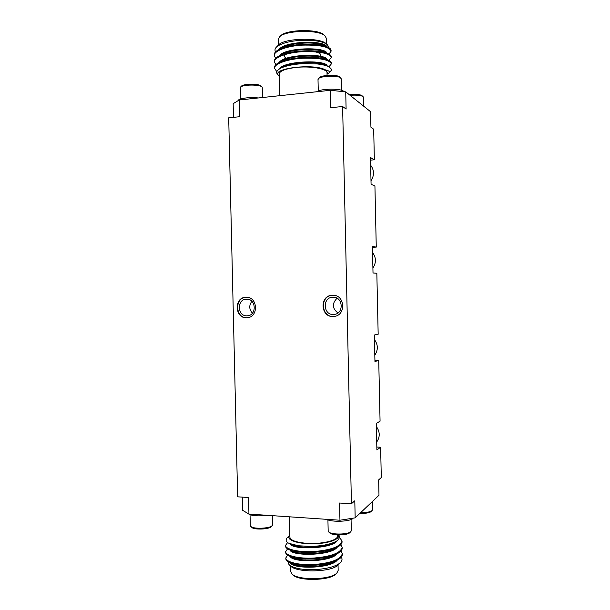 <?xml version="1.0" encoding="UTF-8"?>
<svg xmlns="http://www.w3.org/2000/svg" width="610" height="610" viewBox="0 0 610 610"><rect width="100%" height="100%" fill="white"/><g stroke="black" fill="none" stroke-linecap="round" stroke-linejoin="round"><path stroke-width="0.91" d="M345.725 91.843L346.106 109.068L342.614 106.514L330.727 107.688L330.338 90.31L345.725 91.843L370.59 111.706L370.926 127.208L373.686 129.228L374.357 159.82L370.544 160.117M374.357 159.82L370.491 157.525L371.071 184.197L374.929 186.035L376.263 247.119L372.451 247.279M376.263 247.119L372.435 246.356L373.015 272.967L376.835 273.272L378.169 334.234L374.372 334.997L374.952 361.555L378.734 360.335L380.068 421.167L376.309 423.447L376.888 449.944L380.632 447.206L381.296 477.569L378.65 479.895L378.985 495.251L355.173 517.852L339.953 520.231L339.572 503.021L351.436 503.738L342.614 106.514M374.929 360.319L378.734 360.335M376.827 447.061L380.632 447.206M355.173 517.852L354.799 500.795L351.436 503.738M339.953 520.231L248.949 514.07L248.56 497.493L237.648 496.83L228.704 117.814L239.616 116.731L239.227 99.994L330.338 90.31M233.485 117.341L233.157 103.669L239.227 99.994M248.949 514.07L242.742 510.395L242.429 497.12M363.621 106.14L363.423 97.28L362.05 95.724C360.823 94.809 358.1 94.336 353.899 94.314L349.21 94.626M363.11 96.693C361.745 95.671 358.726 95.152 354.044 95.129L350.094 95.335M318.267 90.981L318.008 79.521L319.495 77.607C321.584 74.923 337.475 74.428 339.694 76.982L341.264 78.804L341.516 90.272M318.389 78.728C320.7 75.762 338.397 75.213 340.845 78.034M316.75 91.752C320.883 88.366 342.584 88.297 343.842 91.653M331.047 50.805L331.077 50.409C331.047 49.235 329.964 48.144 327.829 47.145C319.312 42.601 289.933 43.302 279.075 49.425C275.773 51.194 274.149 52.986 274.21 54.801L274.248 55.205M282.285 61.122L283.543 61.511M331.184 57.157L331.215 56.76C331.192 55.655 330.178 54.633 328.18 53.688C319.808 49.151 289.75 49.883 278.976 56.021C275.834 57.721 274.302 59.429 274.363 61.145L274.393 61.549M331.321 63.501L331.36 63.105C331.337 62.075 330.391 61.114 328.523 60.222C320.311 55.701 289.559 56.463 278.884 62.617C275.903 64.233 274.447 65.865 274.508 67.496L274.546 67.901M279.006 75.716L277.878 74.656C275.728 72.689 276.543 70.592 280.341 68.381C282.659 67.207 285.739 66.185 289.582 65.316C295.133 64.294 297.337 63.981 304.192 63.593L316.468 63.875C321.508 64.378 325.519 65.285 328.493 66.574C331.482 68.739 332.328 70.127 331.017 70.737L328.92 72.971C330.025 71.667 328.904 70.661 325.542 69.944C313.586 62.944 269.49 68.633 279.006 75.716L279.258 75.93M328.965 54.084L331.093 51.202C329.339 46.749 319.716 44.728 302.232 45.148C287.112 45.887 273.745 50.981 274.233 55.594L275.644 58.385M281.233 61.534L282.361 61.915M328.958 60.436L331.238 57.546C329.476 53.23 319.861 51.286 302.385 51.705C287.264 52.452 273.898 57.431 274.378 61.938L275.85 64.729M328.935 66.795L331.375 63.897C329.621 59.704 320.006 57.836 302.529 58.27C287.417 59.017 274.05 63.89 274.523 68.29L276.818 71.667M327.997 47.222C328.439 46.619 328.134 45.727 327.09 44.538C325.732 43.394 323.582 42.456 320.646 41.732C316.56 40.618 308.241 39.94 300.379 40.382C295.118 40.702 290.284 41.45 285.877 42.616C281.202 44.05 278.038 45.552 276.368 47.138L278.572 44.949C284.199 38.018 320.41 37.195 326.342 43.867L326.968 44.431M326.312 46.871L326.144 47.275M326.373 43.889L326.243 38.14L325.008 35.876C319.167 29.394 285.083 30.172 279.548 36.905L278.419 39.231L278.549 44.972M279.548 36.905L280.615 35.853C285.915 29.417 318.306 28.678 323.887 34.869L325.008 35.876M276.368 47.138C274.805 48.838 274.561 50.394 275.651 51.804M281.111 55.373L281.736 55.602M327.044 74.1L327.395 72.392L325.542 69.944M279.715 95.686L279.212 73.955C279.654 71.065 284.931 68.938 295.026 67.565C309.979 65.666 327.562 68.701 327.021 72.872L327.074 75.434M279.25 75.663L278.534 75.182M327.051 74.168L328.92 72.971M314.127 58.224L316.605 57.592M322.896 52.834L322.469 51.934M282.476 54.504L282.819 55.197M291.458 58.743L294.173 59.124M290.002 59.841L288.431 59.353M285.518 57.782C276.78 50.119 325.13 48.068 320.502 56.318M318.9 57.836L317.619 58.499M326.739 47.488L325.679 46.314M327.829 47.145L324.215 45.475C317.032 41.64 292.106 42.258 282.628 47.58L279.075 49.425M281.058 48.503L279.113 50.226M280.31 55.586L280.836 55.968M320.265 58.834L322.027 58.324M326.929 53.97L325.984 52.841M328.18 53.688L324.535 51.987C317.482 48.159 291.976 48.8 282.56 54.145L278.976 56.021M280.989 55.083L279.159 56.745M280.547 61.938L281.195 62.365M327.12 60.443L326.281 59.361M328.523 60.222L324.84 58.491C317.924 54.679 291.839 55.35 282.499 60.703L278.884 62.617M280.92 61.663L279.212 63.265M328.493 66.574L325.145 64.988C318.374 61.198 291.702 61.892 282.445 67.26L280.341 68.381M326.678 46.612C324.657 40.031 284.565 40.984 279.106 49.41M280.836 55.19L281.599 55.655M318.107 58.552L320.341 58.034M326.868 53.07C325.206 46.558 284.29 47.565 279.159 55.929M281.149 61.564L282.003 62.052M327.051 59.528C325.755 53.078 284.016 54.137 279.212 62.441M327.227 65.971C326.297 59.551 283.322 60.771 279.205 69.044M327.463 72.811L327.395 72.392M258.266 97.966C249.932 96.83 238.083 98.477 237.999 100.742M252.776 97.608L250.313 97.63M262.811 97.486L262.208 87.062C259.921 84.34 242.551 84.454 240.378 87.222L240.294 99.102M262.208 87.062L261.095 86.018C259.021 83.555 243.421 83.661 241.446 86.155L240.378 87.222M246.051 297.268C233.6 297.1 234.705 319.144 247.081 317.726C258.892 317.337 257.885 296.513 246.089 297.268L246.051 297.268M332.564 295.255C319.045 295.11 320.448 318.229 333.845 316.438C346.373 315.759 345.138 294.477 332.618 295.255L332.564 295.255M372.306 501.588L372.489 509.868L371.147 511.554C369.912 512.575 367.25 513.193 363.148 513.407L359.877 513.384M372.146 510.562C370.788 511.691 367.822 512.377 363.263 512.613L360.67 512.629M272.51 515.663L272.723 524.783L271.259 526.697C269.155 529.366 254.095 529.968 251.854 527.467L250.298 525.667L250.047 514.771M272.319 525.622C269.994 528.573 253.226 529.244 250.74 526.476M267.073 515.297C257.199 516.418 250.771 515.785 247.797 513.391M285.846 558.333L285.823 558.729C285.838 560.079 287.104 561.337 289.62 562.496C298.786 567.132 326.236 566.111 336.895 560.354C340.517 558.486 342.332 556.495 342.34 554.376L342.309 553.979M335.271 548.123L334.25 547.75M285.709 552.058L285.678 552.454C285.693 553.727 286.883 554.917 289.247 556.023C298.298 560.666 326.426 559.622 337.01 553.827C340.471 552.027 342.202 550.121 342.202 548.1L342.164 547.704M285.564 545.782L285.533 546.179C285.549 547.383 286.669 548.504 288.888 549.557C297.802 554.193 326.625 553.125 337.116 547.3C340.418 545.569 342.065 543.746 342.058 541.825L342.027 541.436M299.007 551.173L296.628 551.646M287.6 555.13L285.808 557.944C285.526 561.947 299.007 565.432 314.028 564.532C331.375 563.03 340.807 559.385 342.324 553.583L341.081 550.853M287.569 548.855L285.663 551.676C285.381 555.573 298.854 558.951 313.875 558.051C331.23 556.564 340.662 552.98 342.179 547.315L340.883 544.585M287.645 542.519L285.518 545.401C285.236 549.191 298.709 552.462 313.731 551.562C331.077 550.09 340.517 546.583 342.042 541.039L339.465 537.303M340.403 562.603L337.856 565.096C331.901 572.203 296.986 572.988 290.718 566.164L289.575 565.142C291.298 566.56 294.493 567.757 299.159 568.726C303.406 569.481 308.058 569.801 313.105 569.687C320.463 569.458 328.264 568.192 332.618 566.698C336.224 565.462 338.817 564.097 340.403 562.603C342.248 560.468 342.507 558.676 341.188 557.235M290.52 565.988L290.65 571.501L292.053 574.048C298.198 580.659 331.039 579.919 336.88 573.026L338.169 570.426L338.039 564.913M336.88 573.026L335.828 574.056C330.239 580.629 299.03 581.338 293.151 575.024L292.053 574.048M288.515 561.947C288.095 562.969 288.446 564.036 289.575 565.142M289.819 535.229L289.224 535.763C286.037 539.942 297.962 544.112 313.327 543.807C328.676 543.586 341.005 538.981 338.138 534.909M337.368 534.871L337.399 536.114C338.131 540.521 320.807 544.57 305.869 543.243C295.774 542.259 290.436 540.246 289.864 537.196L289.392 516.807M338.321 534.909C340.891 536.221 338.786 540.391 335.386 541.733C329.613 544.486 321.531 546.049 311.138 546.415L298.534 545.775L289.277 543.426C286.181 542.282 285.388 540.483 286.891 538.035L289.224 535.763M302.095 551.471L299.945 552.08M293.951 557.532L293.936 556.724L294.157 557.578M334.074 555.1L333.693 554.429M325.687 550.899L323.353 550.51M326.823 549.854L328.271 550.342M331.024 555.291L328.92 556.671M305.404 558.935L300.333 557.754M298 551.844L299.19 551.188M293.944 557.189L293.448 557.41M290.322 562.001L291.656 563.274M289.62 562.496L293.128 564.059C300.867 567.971 324.162 567.087 333.449 562.084L336.895 560.354M334.989 561.215L337.185 559.393M329.003 550.167L327.341 549.74M295.026 550.563L293.669 551.074M290.108 555.588L291.328 556.816M289.247 556.023L292.792 557.616C300.425 561.535 324.299 560.628 333.533 555.588L337.01 553.827M335.081 554.703L337.155 552.942M289.902 549.183L291.008 550.357M288.888 549.557L292.472 551.181C299.983 555.092 324.444 554.162 333.609 549.099L337.116 547.3M335.157 548.199L337.116 546.491M289.277 543.426L292.152 544.753C299.54 548.657 324.589 547.704 333.678 542.618L335.286 541.787M290.368 562.832C293.28 569.45 331.184 568.535 337.193 560.201M336.041 554.017L335.576 553.689M296.612 550.838L294.981 551.356M290.162 556.434C292.716 562.992 331.405 562.069 337.155 553.75M335.797 547.742L335.225 547.361M289.956 550.037C292.152 556.541 331.634 555.596 337.124 547.3M289.758 543.647C291.641 550.205 332.907 549.023 337.299 540.559M326.785 519.339C331.649 522.442 351.276 521.565 353.152 518.164M327.921 519.85L328.172 531.013L328.66 531.92C331.283 534.894 348.363 534.665 350.857 531.607L351.307 530.692L351.063 519.514M328.66 531.92L329.796 532.965C332.175 535.656 347.509 535.443 349.766 532.69L350.857 531.607M337.071 298.26C331.863 303.475 332.153 308.37 337.925 312.945M332.969 297.222L332.953 297.222C322.011 297.116 323.094 315.82 333.952 314.447C344.2 313.959 343.209 296.544 332.969 297.222M332.801 295.255C319.503 295.263 320.822 317.955 334.028 316.422M251.869 301.294C248.888 305.404 249.078 309.361 252.448 313.166M246.57 299.167L246.554 299.167C236.459 299.037 237.32 316.903 247.355 315.797C257.001 315.53 256.192 298.519 246.57 299.167M246.326 297.268C234.164 297.352 235.201 318.801 247.317 317.703M370.659 165.241C374.327 170.175 374.441 175.352 370.994 180.789M376.378 426.542C380.045 431.811 380.16 436.966 376.721 441.998M374.479 339.625C378.147 344.78 378.253 349.942 374.814 355.111M372.565 252.525C376.24 257.572 376.347 262.742 372.908 268.042M307.326 58.087L307.303 57.264M298.229 58.629L298.206 57.805M274.21 54.808L274.233 55.602M274.363 61.152L274.378 61.945M274.508 67.504L274.523 68.297M331.077 50.409L331.093 51.202M331.215 56.753L331.238 57.546M331.36 63.105L331.375 63.897M322.926 52.841L322.904 52.025M322.774 46.337L322.759 45.521M282.285 48.838L282.27 48.022M309.445 551.707L309.461 552.515M318.489 551.173L318.504 551.981M342.34 554.368L342.324 553.583M342.202 548.1L342.179 547.315M342.058 541.825L342.042 541.039M285.823 558.722L285.808 557.944M285.678 552.454L285.663 551.669M285.533 546.179L285.518 545.393M294.081 563.144L294.104 563.953M334.326 560.674L334.341 561.474"/></g></svg>
